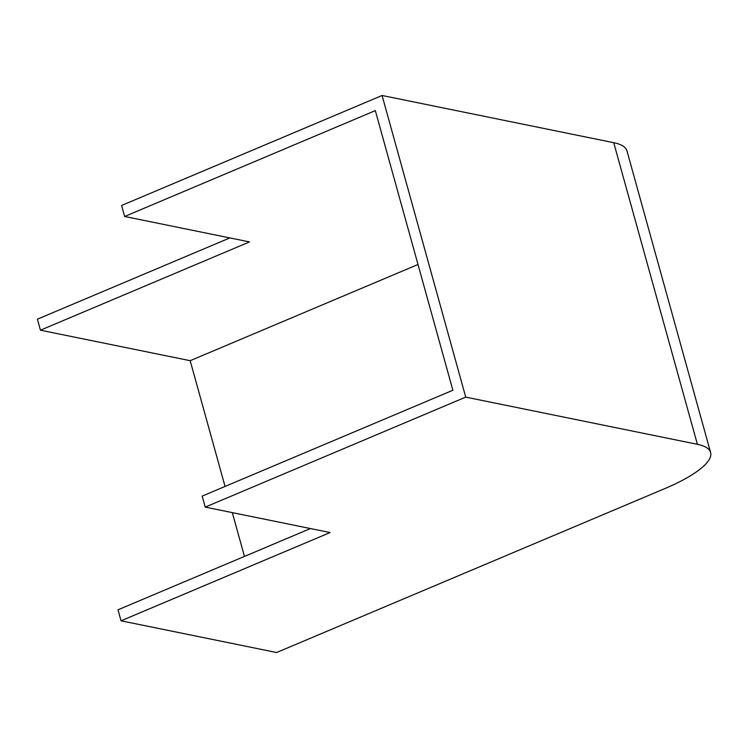 <?xml version="1.0" encoding="UTF-8"?>
<svg xmlns="http://www.w3.org/2000/svg" width="748" height="748" viewBox="0 0 748 748"><rect width="100%" height="100%" fill="white"/><g stroke="black" fill="none" stroke-linecap="round" stroke-linejoin="round"><path stroke-width="1.12" d="M205.242 507.107L202.184 496.102L452.877 390.25L375.328 110.62L124.636 216.481L121.587 205.476L382.078 95.482L465.724 397.113L697.388 444.312A98.456 25.32 -15.5 0 1 710.6 452.484A98.456 25.32 -15.5 0 1 664.495 488.734L276.629 652.518L121.045 620.812L330.092 532.548L205.242 507.107L465.724 397.113M418.001 264.493L190.179 360.695L225.054 486.452M232.31 512.623L244.456 556.419M190.179 360.695L40.448 330.195L249.495 241.922L124.636 216.481M229.86 237.92L37.4 319.19L40.448 330.195M310.457 528.546L117.997 609.816L121.045 620.812M382.078 95.482L613.734 142.69A98.456 25.32 -15.5 0 1 626.955 150.853L710.6 452.484M613.734 142.69L697.388 444.312"/></g></svg>
